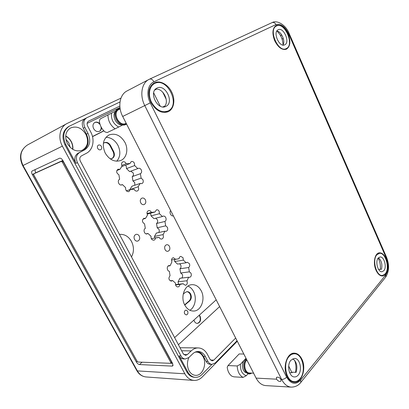 <?xml version="1.0" encoding="UTF-8"?>
<svg xmlns="http://www.w3.org/2000/svg" width="409" height="409" viewBox="0 0 409 409"><rect width="100%" height="100%" fill="white"/><g stroke="black" fill="none" stroke-linecap="round" stroke-linejoin="round"><path stroke-width="0.61" d="M184.75 305.032L189.684 300.947C191.458 299.035 191.775 296.714 190.63 293.989C189.725 292.374 188.523 291.597 187.015 291.668L185.251 292.435L183.201 294.178M184.643 304.823L189.101 300.993C190.88 299.081 191.197 296.765 190.052 294.04C189.224 292.547 188.12 291.77 186.729 291.709M105.2 153.043C109.377 159.796 114.494 162.301 120.553 160.563C126.591 158.349 128.682 149.357 124.929 142.378C120.675 135.364 115.384 132.884 109.045 134.939C103.053 138.758 101.775 144.791 105.2 153.043M116.759 161.207C120.394 156.851 120.798 151.575 117.981 145.389C115.047 140.185 111.049 137.48 105.977 137.266M131.504 256.918C134.08 251.964 134.086 246.821 131.509 241.489C128.559 236.402 124.54 234.03 119.454 234.367M125.292 245.293L123.002 241.008M184.756 305.037C187.046 309.107 190.062 311.111 193.8 311.044C201.31 310.937 205.625 298.708 201.192 290.763C198.83 286.494 195.676 284.47 191.719 284.69C184.531 285.058 180.277 297.108 184.756 305.037M189.904 310.267C195.17 307.159 196.939 297.742 193.534 291.494C192.158 288.887 190.318 287.087 188.012 286.096M70.133 147.291L68.835 142.828L65.869 139.259M72.613 149.234C72.909 146.673 72.419 144.157 71.13 141.688C69.811 139.275 67.996 137.429 65.68 136.161M67.403 143.636C71.432 149.904 76.355 152.107 82.173 150.251C87.725 146.882 88.973 141.596 85.926 134.397C81.718 127.792 76.56 125.665 70.455 128.012C65.425 131.555 64.407 136.764 67.403 143.636M72.807 149.351C73.124 146.724 72.623 144.142 71.299 141.606C69.944 139.121 68.078 137.235 65.696 135.941M188.897 357.497C186.923 361.996 186.964 366.398 189.019 370.697C190.604 373.514 192.711 375.053 195.333 375.324C202.378 376.224 207.337 364.076 203.115 356.801C201.433 353.775 199.168 352.2 196.315 352.083L194.965 352.215M97.72 148.401C98.513 149.668 99.494 150.123 100.655 149.755C101.79 149.06 102.045 147.956 101.417 146.448C100.619 145.169 99.638 144.714 98.462 145.093C97.342 145.793 97.091 146.897 97.72 148.401M184.633 313.861L186.259 314.935C187.833 314.414 188.298 313.166 187.659 311.188L186.018 310.109C184.454 310.635 183.989 311.883 184.633 313.861M193.932 320.058L194.413 321.382C195.165 322.727 196.162 323.401 197.404 323.407C200.41 322.435 201.305 320.042 200.083 316.218L199.326 315.16M197.23 323.407C200.108 322.312 200.942 319.925 199.725 316.239L199.122 315.344M99.852 123.779C98.242 122.163 96.57 121.713 94.847 122.444C92.848 123.794 92.439 125.86 93.625 128.641C95.236 131.202 97.189 132.092 99.479 131.304C100.793 130.599 101.447 129.367 101.447 127.613M99.321 131.376C100.798 130.435 101.366 128.922 101.023 126.831M170.604 210.42C169.899 211.555 169.858 212.828 170.497 214.234C171.253 215.558 172.225 216.121 173.411 215.926M140.732 202.833C141.586 204.28 142.675 204.863 144.009 204.597C145.793 203.723 146.243 202.133 145.364 199.832C144.51 198.375 143.406 197.787 142.056 198.074C140.297 198.953 139.852 200.543 140.732 202.833M134.495 239.408C135.282 240.743 136.32 241.315 137.603 241.126C139.633 240.257 140.185 238.57 139.264 236.07C138.467 234.715 137.419 234.142 136.12 234.347C134.111 235.231 133.569 236.918 134.495 239.408M165.072 249.659C165.778 250.891 166.703 251.443 167.848 251.305C169.801 250.502 170.333 248.856 169.449 246.376C168.738 245.129 167.802 244.582 166.642 244.73C164.709 245.543 164.188 247.189 165.072 249.659M134.285 189.525C135.047 190.804 136.018 191.31 137.194 191.044C138.666 190.287 139.029 188.953 138.283 187.041L138.124 186.765L140.21 183.436L141.851 183.626C143.273 182.874 143.615 181.56 142.884 179.684L141.125 178.14L140.394 173.702C141.688 172.905 141.974 171.622 141.263 169.853C140.476 168.523 139.479 168.012 138.283 168.319L137.772 168.605L134.648 165.563L134.357 163.114C133.538 161.744 132.511 161.228 131.279 161.565L129.95 163.564L126.187 163.697L126.049 163.406C125.21 162.01 124.152 161.489 122.884 161.841C121.519 162.629 121.202 163.937 121.938 165.763L122.102 166.044L119.903 169.367L118.037 169.188C115.982 171.131 116.274 172.992 118.901 174.771L119.643 179.346C116.8 180.384 118.973 186.018 121.775 184.894L122.373 184.566L125.609 187.613C125.44 190.354 126.534 191.703 128.886 191.652L130.394 189.5L134.152 189.234L134.285 189.525M130.026 189.618L138.124 186.765M134.827 185.231L134.673 182.47L132.93 180.957L141.125 178.14M134.648 165.563L126.529 168.61L129.622 171.591L137.772 168.605M132.93 180.957L132.214 176.596C133.503 175.809 133.794 174.541 133.094 172.802L130.701 171.197M121.57 166.621L129.95 163.564M126.529 168.61L126.248 166.202L125.527 165.262M159.275 237.619C159.904 238.713 160.727 239.183 161.739 239.045C163.365 238.345 163.799 236.959 163.048 234.889L164.847 231.172L166.11 231.351C167.68 230.65 168.099 229.291 167.358 227.261L165.676 225.834L164.945 221.453C166.166 220.574 166.432 219.275 165.742 217.557C165.088 216.417 164.239 215.937 163.196 216.116L162.419 216.535L159.433 213.702L159.137 211.279C158.457 210.108 157.583 209.623 156.504 209.822L154.96 212.015L151.386 212.389L151.258 212.102C150.563 210.916 149.663 210.425 148.559 210.635C147.02 211.371 146.626 212.731 147.378 214.72L147.531 214.991L145.476 218.442L144.04 218.263C141.754 220.17 141.928 222.046 144.566 223.897L145.307 228.406C142.813 229.515 144.433 234.654 147.041 233.912L147.94 233.437L151.033 236.269C150.834 238.774 151.775 240.083 153.845 240.185C154.868 239.899 155.446 239.117 155.584 237.844L159.147 237.338L159.275 237.619M154.95 237.977L154.423 236.453L162.9 234.623M158.697 232.537C159.382 231.545 159.444 230.436 158.881 229.193L157.209 227.798L165.676 225.834M159.433 213.702L151.033 215.88L153.999 218.662L162.419 216.535M157.209 227.798L156.499 223.488C157.716 222.624 157.981 221.346 157.301 219.653L155.65 218.242M147.122 214.091L154.96 212.015M151.033 215.88L150.563 213.181M183.37 283.994L185.446 285.313C187.189 284.674 187.68 283.248 186.933 281.034L188.615 277.215L189.546 277.368C191.233 276.729 191.703 275.323 190.967 273.156L189.357 271.837L188.631 267.517C189.786 266.566 190.027 265.252 189.357 263.58L187.194 262.241L186.192 262.772L183.334 260.134L183.038 257.736L180.804 256.377C179.786 256.627 179.214 257.414 179.076 258.733L175.686 259.332L173.283 257.685C171.606 258.36 171.146 259.771 171.898 261.913L170.124 265.743L169.06 265.579C166.529 265.809 166.744 270.957 169.306 271.239L170.042 275.686C168.206 278.304 168.672 280.119 171.427 281.126L172.578 280.533L175.533 283.161C175.328 285.467 176.131 286.729 177.951 286.949C179.07 286.719 179.709 285.886 179.868 284.449L183.247 283.723L183.37 283.994M178.539 284.255L178.063 281.806L186.79 280.779M181.688 278.074C182.695 277.072 182.879 275.814 182.245 274.296L180.65 273.007L189.357 271.837M183.334 260.134L174.684 261.504L177.526 264.091L186.192 262.772M180.65 273.007L179.94 268.754C181.09 267.813 181.335 266.525 180.676 264.879L179.633 263.769M175.896 259.245L179.076 258.733M85.271 118.554L68.615 126.529C62.649 130.65 61.432 136.754 64.954 144.852L186.806 371.858C188.682 375.176 191.161 376.98 194.26 377.272L195.241 377.338C197.705 377.451 199.935 376.52 201.928 374.542L211.954 364.368L215.267 362.941L237.062 340.753M120.957 98.14L67.424 123.313L27.454 144.98C20.522 149.766 19.049 156.606 23.037 165.502L137.383 370.902L184.853 373.785L62.378 146.136C57.7 137.792 59.867 127.143 66.795 123.63M237.302 341.234L202.261 376.96C199.791 379.424 197.02 380.58 193.958 380.421C190.18 380.048 187.143 377.834 184.853 373.785M32.168 170.972L59.53 158.247C60.665 157.956 61.805 158.748 62.95 160.625L172.644 363.494L172.843 365.845L172.087 366.101L139.495 364.562C138.349 364.363 137.301 363.499 136.35 361.97L32.321 174.561C31.442 172.787 31.381 171.596 32.142 170.982L32.168 170.972M137.158 361.357L33.19 174.111L61.238 161.402L62.378 162.194L170.814 362.538L170.88 363.325L138.099 362.047L137.051 361.183L33.84 175.088L33.789 173.897M170.88 363.325L171.586 362.655L171.519 361.868L63.277 161.724L62.142 160.931L62.925 160.579M172.255 362.778L171.489 362.747M85.374 118.503L85.174 118.605C82.091 120.737 81.473 123.947 83.318 128.237L86.432 134.147C89.566 141.422 88.421 146.918 82.986 150.635L78.042 153.206C74.694 155.492 73.978 158.866 75.9 163.334L77.459 162.659L180.988 355.927C182.077 357.855 183.534 358.877 185.354 358.99L188.856 357.538L192.716 353.816C194.387 352.241 196.223 351.459 198.222 351.469C201.202 351.628 203.57 353.294 205.328 356.469L207.941 361.444C208.958 363.274 210.298 364.25 211.974 364.368L210.134 364.296C208.462 364.174 207.123 363.202 206.105 361.377L207.941 361.444M69.433 126.095C63.461 130.215 62.245 136.335 65.772 144.449L75.9 163.334M185.354 358.99L183.544 358.933C181.724 358.816 180.272 357.798 179.183 355.881L187.782 371.914C189.658 375.237 192.143 377.047 195.241 377.338M197.312 351.515C199.904 351.985 201.969 353.621 203.498 356.423L206.105 361.377M119.837 106.079L88.625 121.105C87.02 122.204 86.693 123.861 87.649 126.09L90.752 132C95.062 139.909 93.063 149.955 86.35 153.309L81.417 155.906C79.699 157.092 79.336 158.835 80.322 161.131L183.258 353.78L185.522 355.36L187.302 354.623L191.177 350.912C193.314 348.918 195.65 347.916 198.191 347.921C202.072 348.105 205.154 350.262 207.429 354.388L210.032 359.347L212.123 360.861L213.8 360.135L235.671 338.028M120.001 101.959L86.723 117.782C83.635 119.919 83.017 123.14 84.867 127.444L87.991 133.38C91.141 140.681 89.99 146.192 84.551 149.919L79.597 152.496C76.243 154.786 75.532 158.176 77.459 162.659M103.809 130.788L92.485 136.524M119.955 107.511L87.127 123.39M178.416 344.715L219.633 306.576M103.906 130.89L92.516 136.662M174.607 337.599L216.197 299.843M168.089 266.049L170.124 265.743M171.514 260.006L175.686 259.332M174.684 261.504L174.561 259.516M179.94 268.754L188.631 267.517M178.063 281.806L179.894 278.294L188.615 277.215M175.492 284.598L183.247 283.723M175.568 284.93L179.868 284.449M170.18 280.825L172.578 280.533M142.869 219.117L145.476 218.442M147.005 213.554L151.386 212.389M156.499 223.488L164.945 221.453M154.423 236.453L156.376 233.048L164.847 231.172M156.724 237.854L159.147 237.338M151.33 238.749L155.584 237.844M146.028 233.866L147.94 233.437M116.785 170.548L119.903 169.367M121.775 165.4L126.187 163.697M132.214 176.596L140.394 173.702M129.929 189.454L132.005 186.172L140.21 183.436M126.376 190.814L130.394 189.5M121.1 185.001L122.373 184.566M100.128 124.689C98.543 122.567 96.734 121.846 94.699 122.526M110.154 158.825L112.01 158.585C114.454 157.148 115.011 154.812 113.687 151.581L110.537 145.522C108.886 142.838 106.841 141.887 104.397 142.669L103.359 143.39M172.557 363.33L170.942 363.264M62.848 160.44L35.788 172.772C35.072 171.386 34.908 170.302 35.292 169.52M35.788 172.772L32.321 174.561M111.744 158.682C113.978 157.158 114.448 154.868 113.16 151.8L110.016 145.752C108.472 143.201 106.514 142.214 104.142 142.797M280.825 379.414L280.978 381.152C279.628 381.899 278.146 381.239 276.53 379.184L276.448 377.349C278.355 376.868 279.812 377.558 280.825 379.414L281.637 379.455C283.544 379.399 285.206 378.632 286.632 377.154L150.251 102.863C145.952 94.566 147.807 84.412 153.937 81.785L275.932 24.586C280.676 23.313 284.899 26.365 288.601 33.742L386.295 258.115L386.541 257.256M283.457 39.044L281.898 38.604M385.958 258.519C389.24 265.559 387.246 275.937 382.481 275.978C379.987 275.988 377.844 274.107 376.065 270.339C372.788 263.355 374.695 253.166 379.225 252.834C381.863 252.65 384.107 254.546 385.958 258.519M171.729 92.132C175.691 99.939 173.897 109.489 167.884 111.826C161.381 113.692 155.752 110.583 150.998 102.49C147.378 93.707 148.329 87.24 153.85 83.099C159.408 79.729 168.048 84.244 171.729 92.132M288.146 33.967C290.901 41.462 290.313 46.539 286.382 49.198C282.072 50.343 278.176 47.51 274.679 40.695C271.959 33.42 272.414 28.369 276.049 25.542C280.528 24.075 284.557 26.882 288.146 33.967M301.816 359.02C306.678 368.115 301.791 383.417 294.097 382.267C291.28 381.924 288.969 380.012 287.159 376.525C282.307 367.527 286.96 352.66 294.214 353.146C297.328 353.248 299.863 355.206 301.816 359.02M149.643 79.106L272.062 22.618L149.561 79.142L127.061 90.926C119.673 94.515 117.495 106.652 122.695 116.453L256.106 378.11L276.53 379.184M122.695 116.453L144.771 105.583L281.637 379.455C284.132 384.209 287.312 386.766 291.177 387.118L265.712 385.6C261.796 385.242 258.59 382.747 256.106 378.11M280.779 36.053L281.464 34.504M237.225 365.958C237.501 371.617 239.464 375.431 243.115 377.395L233.887 376.832L231.872 376.183C229.275 374.307 227.716 371.306 227.205 367.185L228.048 365.574L237.225 365.958L240.436 364.24L244.372 360.027C240.906 363.376 242.322 372.083 246.453 372.763M289.608 372.65L291.995 372.763L292.236 372.195L296.111 372.379C297.767 366.26 296.653 361.725 292.772 358.77M298.238 375.033C302.604 370.191 299.92 358.161 294.521 358.402L290.937 360.201C286.504 364.854 289.061 377.067 294.449 376.94C295.865 376.991 297.128 376.357 298.238 375.033M289.102 356.469C282.425 363.371 286.213 381.755 294.291 381.612C296.448 381.704 298.365 380.738 300.048 378.714C306.576 371.377 302.502 353.396 294.403 353.8C292.45 353.79 290.681 354.68 289.102 356.469M253.595 373.192L249.424 372.972C244.981 373.059 243.023 363.683 246.734 360.104L246.857 359.971M295.426 372.348C296.346 368.161 296.075 364.148 294.613 360.303M288.688 366.075L291.995 372.763M228.048 365.574L239.168 353.943L243.83 354.036M240.436 364.24C240.206 370.447 242.164 374.261 246.305 375.677L243.115 377.395M246.259 358.8L244.372 360.027L246.003 358.294M246.305 375.677L248.135 373.662M115.604 111.504C111.207 115.496 116.524 125.906 122.357 124.817M162.971 106.923L164.945 105.992C169.116 100.732 163.38 88.983 156.627 89.101L154.776 90.052M166.018 106.33C174.531 102.465 165.338 83.6 157.025 88.058L156.898 88.124C148.329 91.964 157.669 110.9 165.829 106.422L166.018 106.33M154.76 83.456L154.444 83.61C149.27 86.253 147.823 94.924 151.453 102.189C156.105 110.026 161.57 112.981 167.848 111.054L168.247 110.859C180.885 105.011 167.271 76.923 154.76 83.456M126.008 123.36L125.88 123.426C119.229 127.051 111.902 112.674 118.861 109.551L118.942 109.51M166.187 99.3L162.756 92.25M153.661 92.817L160.256 106.166M107.945 114.944L100.128 118.947L99.367 121.049C99.842 125.394 101.723 129.024 105.021 131.928L107.189 132.562L115.093 128.825C110.41 125.374 108.027 120.747 107.945 114.944L111.539 113.16C110.931 119.305 113.308 123.932 118.666 127.046L115.093 128.825M111.539 113.16L115.829 111.079M118.666 127.046L122.864 124.893M282.88 45.056L282.997 45C285.62 41.13 281.382 31.421 276.878 31.064L276.801 31.099M284.792 44.791C290.359 42.347 283.575 26.769 278.197 29.745L278.14 29.77C272.517 32.173 279.413 47.873 284.715 44.826L284.792 44.791M276.535 25.956L276.402 26.023C267.997 29.663 278.355 53.144 286.264 48.61L286.433 48.528C294.71 44.821 284.628 21.6 276.535 25.956M283.028 44.949C282.854 39.438 280.835 34.811 276.959 31.074M378.652 269.541L381.485 269.25C382.507 264.352 381.49 260.543 378.432 257.823M383.852 270.686C387.134 267.143 384.041 256.177 379.981 257.005L378.284 257.987C374.941 261.407 377.998 272.522 382.057 271.734L383.852 270.686M376.883 254.797C371.847 259.873 376.413 276.602 382.507 275.441L385.232 273.841C390.14 268.478 385.482 252.082 379.394 253.345L376.883 254.797M380.263 269.378C380.697 265.329 379.992 261.591 378.146 258.156M62.378 146.136L22.684 165.676L136.805 370.615L137.383 370.902C139.541 374.588 142.45 376.607 146.105 376.965C142.117 376.541 139.024 374.434 136.821 370.646M210.492 360.022L213.8 360.135M181.642 350.758L191.177 350.912M183.794 354.537L187.302 354.623M78.042 153.206L79.597 152.496M82.986 150.635L84.551 149.919M86.432 134.147L87.991 133.38M83.318 128.237L84.867 127.444M203.498 356.423L205.328 356.469M179.183 355.881L180.988 355.927M64.954 144.852L65.772 144.449M186.806 371.858L187.782 371.914M173.114 365.119L172.087 366.101M142.107 362.216L139.495 364.562M137.046 361.351L136.35 361.97M171.519 361.868L170.814 362.538M62.142 160.931L61.238 161.402M63.277 161.724L62.378 162.194M113.16 151.8L113.687 151.581M110.016 145.752L110.537 145.522M185.057 304.511L185.635 304.465M189.101 300.993L189.684 300.947M286.632 377.154C290.947 384.169 295.635 385.13 300.697 380.043L385.733 274.981C388.586 270.472 388.775 264.853 386.295 258.115M153.937 81.785C152.654 79.54 151.197 78.656 149.561 79.142L148.948 79.443C141.596 83.001 139.505 95.44 144.771 105.583L150.251 102.863M288.601 33.742L289.153 33.461L386.566 257.312C389.496 264.92 389.179 271.54 385.626 277.169L385.544 277.266M300.697 380.043L300.799 382.415L385.626 277.169L385.733 274.981M289.153 33.461C285.84 24.857 276.939 19.724 272.062 22.618C273.667 22.096 274.955 22.751 275.932 24.586M246.709 359.675L246.581 359.808C241.964 364.255 245.799 375.672 251.014 373.054M120.128 108.722L118.763 109.152C111.228 112.368 119.172 127.818 126.192 123.717L126.355 123.63M180.021 347.722L198.191 347.921M85.174 118.605L86.723 117.782M34.647 173.452L33.778 173.902M146.105 376.965L193.958 380.421M22.684 165.676C18.676 156.898 20.271 150.001 27.454 144.98M291.177 387.118C295.252 387.083 298.458 385.513 300.799 382.415M251.622 373.085C245.911 377.379 240.523 364.71 245.891 359.455L246.361 359.005M291.489 381.439L294.291 381.612M291.627 353.749L294.403 353.8M126.58 124.075L126.146 124.331C118.559 128.804 110.047 112.27 118.232 108.82L120.062 108.298M164.704 112.495L167.848 111.054M151.356 85.241L154.444 83.61M125.88 123.426L126.177 123.283M118.861 109.551L120.154 108.891M284.24 49.566L286.264 48.61M274.388 27.06L276.402 26.023M380.58 275.62L382.507 275.441M377.487 253.58L379.394 253.345"/></g></svg>
